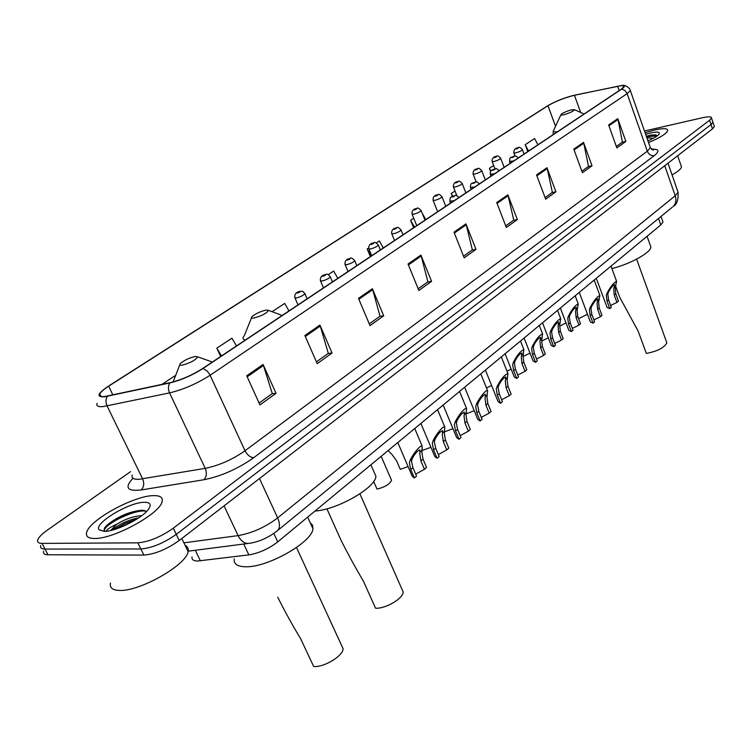 <?xml version="1.0" encoding="UTF-8"?>
<svg xmlns="http://www.w3.org/2000/svg" width="752" height="752" viewBox="0 0 752 752"><rect width="100%" height="100%" fill="white"/><g stroke="black" fill="none" stroke-linecap="round" stroke-linejoin="round"><path stroke-width="1.13" d="M662.634 221.041L662.982 222.028L660.811 224.923L277.732 541.891C268.708 548.828 259.083 553.152 248.856 554.882L197.588 561.03C193.443 560.926 191.591 559.554 192.004 556.903M43.597 551.122C42.949 553.481 44.396 554.703 47.949 554.769L143.905 555.089C154.968 554.196 166.756 549.327 179.249 540.472L712.501 128.846L714.391 126.599L714.156 125.894M130.528 471.664L47.15 530.273C41.858 534.033 38.737 537.229 37.779 539.87C37.102 542.192 38.531 543.367 42.074 543.405L137.832 542.841L140.868 548.969C151.932 548.039 163.739 543.17 176.269 534.343L711.054 124.541L712.952 122.313L712.717 121.617L712.952 122.313L711.054 124.541L176.269 534.343C163.739 543.17 151.932 548.039 140.868 548.969L45.017 549.092L140.868 548.969L143.905 555.089M40.693 545.501C40.025 547.841 41.473 549.045 45.017 549.092C41.473 549.045 40.025 547.841 40.693 545.501M94.545 538.479C113.618 539.165 160.195 513.55 162.065 501.687C163.09 497.457 160.167 495.436 153.305 495.634C133.988 495.7 89.563 519.914 86.696 532.294C85.559 536.364 88.181 538.423 94.545 538.479C113.618 539.165 160.195 513.55 162.065 501.687C163.09 497.457 160.167 495.436 153.305 495.634C133.988 495.7 89.563 519.914 86.696 532.294C85.559 536.364 88.181 538.423 94.545 538.479M648.544 142.589C660.171 137.644 666.573 133.63 667.748 130.557C667.748 128.282 663.405 128.094 654.719 129.983L645.075 132.681L654.719 129.983C663.405 128.094 667.748 128.282 667.748 130.557C666.573 133.63 660.171 137.644 648.544 142.589M104.819 396.511C100.599 396.953 98.916 396.125 99.772 394.029C100.777 391.98 103.738 389.376 108.655 386.208L547.973 105.712C555.85 101.163 564.677 97.694 574.443 95.288L617.655 86.301C622.007 85.427 624.075 85.568 623.859 86.724L621.265 89.187L202.542 368.583C192.004 375.248 181.204 379.939 170.149 382.655L104.819 396.511M104.34 396.821L169.755 382.956C181.091 380.174 192.164 375.361 202.965 368.527L621.66 89.084C625.185 86.63 625.222 85.455 621.772 85.568L574.744 95.128C565.166 97.45 556.311 100.9 548.161 105.468L108.279 386.255C97.459 393.616 96.153 397.141 104.34 396.821M142.598 511.05L144.591 510.514M137.832 542.841C148.896 541.872 160.712 536.984 173.289 528.195L709.606 120.226L711.514 118.017C711.477 116.532 708.544 116.419 702.706 117.688L644.492 130.998M546.967 167.734L555.925 191.779L545.661 199.177L536.561 174.943L546.967 167.734L547.212 168.589L536.872 175.761M583.524 142.401L592.021 165.788L582.415 172.706L573.795 149.14L583.524 142.401L583.759 143.228L574.086 149.939M617.787 118.656L625.861 141.423L616.847 147.918L608.659 124.982L617.787 118.656L618.012 119.465L608.941 125.763M420.913 255.088L431.563 281.333L418.873 290.469L408.035 264.008L420.913 255.088L421.214 256.018L408.402 264.911M372.372 288.721L383.717 315.784L370.022 325.644L358.478 298.356L372.372 288.721L372.71 289.68L358.873 299.277M319.929 325.071L332.036 352.998L317.212 363.677L304.88 335.495L319.929 325.071L320.286 326.058L305.303 336.454M263.068 364.466L276.04 393.324L259.948 404.914L246.731 375.793L263.068 364.466L263.463 365.491L247.173 376.79M507.863 194.834L517.338 219.575L506.35 227.489L496.724 202.551L507.863 194.834L508.136 195.708L497.053 203.397M465.949 223.88L475.988 249.344L464.191 257.842L453.992 232.161L465.949 223.88L466.24 224.782L454.34 233.035M455.016 191.008L451.266 193.48L452.441 196.46M493.669 165.506L489.383 168.345L490.595 171.503M537.943 144.779L534.578 138.518L525.187 144.713L527.763 151.575M337.808 278.325L333.662 271.077L328.154 274.715M289.003 310.886L284.66 303.413L272.092 311.704M236.495 345.929L231.936 338.203L216.849 348.157L220.665 356.486M175.338 376.235L175.047 375.737L161.868 384.432M413.75 218.24L410.62 220.298L413.638 227.724M368.593 248.038L367.183 248.968L370.36 256.601M383.294 247.972L379.328 240.95L376.263 242.971M475.988 249.344L472.087 250.049M463.533 256.197L472.341 249.871L466.24 224.782M517.338 219.575L513.484 220.317M505.729 225.882L513.738 220.139L508.136 195.708M276.04 393.324L272.036 393.747M259.102 403.044L272.29 393.569L263.463 365.491M332.036 352.998L328.051 353.515M316.423 361.872L328.304 353.337L320.286 326.058M383.717 315.784L379.751 316.376M369.288 323.896L380.004 316.197L372.71 289.68M431.563 281.333L427.634 281.991M418.178 288.777L427.888 281.803L421.214 256.018M625.861 141.423L622.139 142.26M616.32 146.443L622.393 142.081L618.012 119.465M592.021 165.788L588.261 166.606M581.86 171.202L588.515 166.418L583.759 143.228M555.925 191.779L552.118 192.568M545.078 197.616L552.372 192.38L547.212 168.589M367.183 248.968L371.197 256.047M216.849 348.157L221.473 355.95M410.62 220.298L414.474 227.17M422.173 213.164L425.782 219.622M451.266 193.48L452.817 196.291M489.383 168.345L490.887 171.089M525.187 144.713L528.59 151.02M110.478 583.063C109.491 587.632 112.349 590.076 119.032 590.414C139.101 591.993 186.759 564.912 188.113 551.545C188.724 548.678 187.737 546.629 185.133 545.416M105.985 531.288C106.859 529.464 110.478 527.077 116.842 524.125L110.591 530.517M116.842 524.125C125.528 518.936 133.847 516.098 141.808 515.628M112.255 530.113L113.355 529.07C120.188 523.627 128.705 519.839 138.904 517.714M104.274 531.391C115.338 531.636 141.338 518.786 148.041 509.837C151.81 504.78 150.522 502.261 144.177 502.289C129.006 502.167 93.596 523.486 99.048 529.728L104.274 531.391M146.414 511.633L142.504 510.185C130.359 511.2 118.694 516.041 107.517 524.708L104.594 527.904L104.312 531.222L99.048 529.728M104.331 531.241L104.509 529.784C106.352 523.27 135.087 509.151 145.869 511.125M117.754 528.402L133.969 520.816M105.12 527.19L107.386 524.877C117.453 517.019 128.987 512.112 142.006 510.166M114.144 529.577L125.029 523.373L137.268 518.795M277.761 597.248C284.97 611.677 292.613 625.523 300.687 638.805L313.659 666.46C323.774 667.691 343.326 655.819 343.091 648.694L341.577 645.413M195.341 356.448C189.25 357.858 184.221 360.246 180.254 363.611C179.164 364.936 179.728 365.472 181.965 365.228C190.416 362.943 195.633 360.142 197.616 356.815L195.341 356.448M234.229 558.849C233.562 563.868 237.237 566.51 245.246 566.764C267.148 567.92 312.55 542.098 312.926 528.665L312.531 525.216L310.219 522.706M326.904 508.803L341.408 541.073C348.439 554.882 355.818 568.352 363.554 581.475L375.558 608.218C385.438 608.96 403.448 598.329 403.175 591.993L401.953 589.22M266.048 310.078C260.173 311.507 255.473 313.706 251.948 316.695C250.961 317.908 251.619 318.35 253.922 318.03C261.931 315.831 266.791 313.264 268.492 310.35L266.048 310.078M315.041 511.012C337.357 509.734 375.671 487.672 375.915 476.317L373.725 471.278M615.634 286.221L619.648 297.134L638.138 331.087L646.325 353.44C657.568 351.259 664.401 347.706 666.827 342.771L666.432 341.69M571.351 109.867C566.519 111.258 563.088 112.791 561.058 114.445C560.503 115.216 561.462 115.31 563.934 114.727C570.054 112.866 573.55 111.183 574.406 109.66L571.351 109.867M611.893 268.549C630.242 264.093 650.988 252.55 650.884 247.004L650.198 245.058M649.493 140.182L647.848 140.596M657.605 135.557L651.129 135.031L646.335 136.262M647.942 140.878C653.648 138.359 657.314 136.168 658.931 134.298C660.425 131.938 657.662 131.487 650.63 132.963L645.648 134.298M646.852 137.738L653.338 138.274M672.062 174.915C677.947 171.606 681.086 168.918 681.481 166.869L681.039 165.581M646.504 136.742L657.201 135.868M651.129 135.031L656.007 134.881M373.669 481.412L377.025 489.091C384.827 487.146 389.668 484.222 391.548 480.321L381.161 456.314M390.993 479.043L391.548 480.321M388.126 450.542L392.356 454.922L396.708 461.089L400.252 469.342L408.092 466.607M422.427 449.743L422.662 450.288L430.934 447.299M452.958 428.659L444.582 431.845M474.202 410.658L466.146 413.938M491.592 385.475L486.497 387.947M511.144 369.053L507.027 371.225M530.028 353.158L522.941 356.542M548.293 337.761L541.534 341.164M565.983 322.834L559.535 326.255M587.481 314.261L578.617 318.66M415.715 474.192L424.419 469.267L420.847 460.873L419.832 454.142L419.964 449.884C417.435 450.702 414.841 453.663 412.181 458.776L411.494 461.239L412.923 467.659L416.523 476.101L414.38 477.962L412.152 476.101L397.799 442.543M414.38 477.962L410.761 469.511L409.389 463.025L410.019 460.609C411.579 456.191 420.124 444.526 422.201 446.199L421.9 452.384L422.972 459.049L426.534 467.434L424.419 469.267M438.35 454.565L446.773 449.893L443.313 441.612L442.355 434.966L442.58 430.67C440.164 431.46 437.645 434.365 435.023 439.365L434.318 441.809L435.671 448.164L439.168 456.492L437.091 458.288L434.806 456.492L420.894 423.432M437.091 458.288L433.584 449.95L432.297 443.53L432.945 441.133C434.543 436.771 442.825 425.406 444.789 427.033L444.357 433.265L445.363 439.854L448.812 448.126L446.773 449.893M460.196 435.624L468.346 431.206L464.98 423.038L464.097 416.467L464.398 412.143C462.095 412.904 459.641 415.743 457.056 420.641L456.332 423.066L457.601 429.354L461.004 437.57L459.002 439.3L456.652 437.579L443.154 405.008M459.002 439.3L455.599 431.084L454.377 424.73L455.045 422.351C456.68 418.037 464.717 406.964 466.578 408.543L466.014 414.822L466.964 421.336L470.31 429.495L468.346 431.206M481.289 417.36L489.167 413.158L485.905 405.102L485.068 398.607L485.454 394.255C483.254 394.997 480.876 397.77 478.319 402.574L477.586 404.98L478.78 411.203L482.079 419.306L480.143 420.979L477.746 419.334L464.642 387.233M480.143 420.979L476.843 412.867L475.696 406.588L476.373 404.228C478.037 399.97 485.848 389.16 487.606 390.702L486.929 397.028L487.813 403.467L491.065 411.513L489.167 413.158M501.65 399.726L509.283 395.731L506.105 387.778L505.335 381.358L505.795 376.987C503.69 377.711 501.368 380.427 498.849 385.137L498.097 387.515L499.225 393.672L502.43 401.662L500.569 403.279L498.115 401.709L485.397 370.059M500.569 403.279L497.354 395.279L496.273 389.066L496.969 386.725C500.635 379.45 504.282 375.032 507.92 373.471L507.13 379.826L507.957 386.19L511.125 394.142L509.283 395.731M517.78 375.069L525.056 371.347L522.01 363.62L521.296 357.369L521.803 353.017C519.811 353.675 517.583 356.279 515.139 360.838L514.396 363.169L515.449 369.176L518.523 376.94L516.746 378.463L514.302 377.025L505.081 353.769M516.746 378.463L513.663 370.689L512.667 364.635L513.353 362.342C516.915 355.282 520.422 351.034 523.871 349.595L523.007 355.922L523.768 362.126L526.804 369.843L525.056 371.347M536.552 358.995L543.602 355.442L540.641 347.819L539.974 341.634L540.547 337.272C538.629 337.911 536.467 340.468 534.042 344.942L533.3 347.255L534.287 353.205L537.285 360.866L535.565 362.332L533.074 360.96L524.106 338.033M535.565 362.332L532.566 354.662L531.617 348.674L532.313 346.399C535.847 339.462 539.269 335.298 542.587 333.888L541.628 340.242L542.342 346.371L545.294 353.995L543.602 355.442M554.722 343.448L561.556 340.054L558.67 332.525L558.05 326.406L558.698 322.035C556.847 322.655 554.732 325.165 552.344 329.564L551.592 331.848L552.523 337.733L555.437 345.3L553.773 346.728L551.244 345.412L542.521 322.796M553.773 346.728L550.849 339.152L549.966 333.221L550.671 330.965C554.168 324.159 557.514 320.061 560.71 318.679L559.657 325.061L560.325 331.124L563.201 338.644L561.556 340.054M572.328 328.38L578.955 325.146L576.145 317.701L575.562 311.657L576.267 307.277C574.49 307.878 572.422 310.341 570.063 314.665L569.302 316.93L570.185 322.758L573.024 330.222L571.417 331.604L568.85 330.354L560.353 308.038M571.417 331.604L568.568 324.131L567.732 318.256L568.446 316.028C571.905 309.326 575.177 305.303 578.26 303.958L577.113 310.35L577.743 316.348L580.544 323.774L578.955 325.146M593.892 319.92L600.416 316.771L597.633 309.307L597.097 303.244L597.887 298.798C596.167 299.437 594.118 301.9 591.749 306.196L590.959 308.47L591.796 314.317L594.597 321.809L593.018 323.181L590.358 321.922L579.256 292.396M593.018 323.181L590.207 315.68L589.408 309.786L590.151 307.54C593.648 300.885 596.891 296.861 599.899 295.47L598.62 301.947L599.203 307.963L601.976 315.417L600.416 316.771M610.624 305.444L616.96 302.436L614.243 295.075L613.745 289.078L614.6 284.623C612.927 285.252 610.925 287.668 608.584 291.879L607.795 294.135L608.584 299.926L611.32 307.324L609.787 308.649L607.09 307.455L596.28 278.315M609.787 308.649L607.043 301.251L606.3 295.414L607.043 293.186C610.502 286.644 613.679 282.686 616.584 281.323L615.221 287.819L615.766 293.769L618.473 301.12L616.96 302.436M195.294 550.267L200.408 560.851M243.733 544.025L248.856 554.882M273.822 533.45L277.732 541.891M658.536 218.484L660.811 224.923M179.249 540.472L173.289 528.195M47.949 554.769L42.074 543.405M712.501 128.846L709.606 120.226M183.883 542.831L238.111 535.612L224.068 505.88M276.839 531.194L277.563 530.583C268.868 537.417 259.713 541.619 250.106 543.207C245.293 544.222 241.289 541.694 238.111 535.612C252.099 533.13 265.277 527.218 277.648 517.893L259.487 478.545M672.41 207.11L277.563 530.583C280.045 527.772 280.073 523.542 277.648 517.893L675.221 195.783L664.74 165.703M667.992 163.203L678.05 192.164C678.473 199.797 676.866 204.563 673.228 206.443C675.907 203.698 676.565 200.135 675.221 195.783L678.05 192.164L677.627 190.942M108.655 386.208L112.875 394.913M621.66 89.084L624.95 90.475L627.14 93.643L210.128 375.239C196.968 383.652 183.45 389.536 169.567 392.892L103.391 406.55C98.145 407.067 96.049 405.995 97.102 403.335M132.202 475.076C131.365 478.103 133.612 479.522 138.923 479.325L205.23 468.355C219.086 465.488 232.349 459.622 245.02 450.768L647.322 151.19L650.358 147.777L649.982 146.696M107.367 396.304C105.637 399.152 105.543 402.367 107.085 405.948L142.645 478.892C144.422 483.376 143.942 487.061 141.197 489.956C127.079 491.554 124.334 487.644 132.963 478.216M651.439 149.206C659.043 148.849 659.974 151.011 654.231 155.673L253.772 457.667C250.284 457.442 247.37 455.139 245.02 450.768L209.789 374.552L206.979 370.868L202.965 368.527M630.026 89.676L630.336 90.55L627.14 93.643L647.322 151.19C648.797 154.489 651.1 155.984 654.231 155.673M253.772 457.667C237.933 468.844 221.323 476.204 203.924 479.738C206.584 476.787 207.026 472.989 205.23 468.355L169.567 392.892C168.016 389.188 168.081 385.879 169.755 382.956M203.924 479.738L141.197 489.956M617.655 86.301L619.169 90.588M574.443 95.288L580.647 112.443M547.973 105.712L555.54 126.289M251.525 317.748L244.315 335.665C242.238 338.127 242.642 339.537 245.528 339.904M560.87 114.84L553.848 129.917C552.541 131.553 553.763 132.164 557.505 131.732M304.757 293.318L304.936 293.731C303.357 295.48 300.499 296.89 296.354 297.971L294.822 297.557C294.436 294.07 296.25 291.983 300.264 291.297C302.981 291.823 301.223 289.586 304.936 293.731L307.136 298.798M297.275 293.12C299.625 292.331 300.415 291.823 299.616 291.579C297.266 292.368 296.485 292.876 297.275 293.12M330.147 276.548L330.316 276.924C328.812 278.597 326.02 279.97 321.959 281.041L320.39 280.665C320.042 277.215 321.818 275.166 325.691 274.546C326.782 273.559 328.314 274.358 330.316 276.924L332.44 281.906M322.834 276.294C325.155 275.514 325.907 275.016 325.09 274.809C322.768 275.589 322.016 276.087 322.834 276.294M354.615 260.38L354.765 260.737C353.337 262.326 350.62 263.661 346.616 264.723L345.018 264.384C344.717 260.972 346.446 258.979 350.197 258.397C350.827 257.325 352.35 258.105 354.765 260.737L356.824 265.635M347.452 260.089C349.746 259.308 350.47 258.829 349.633 258.65C347.339 259.421 346.616 259.901 347.452 260.089M378.218 244.795L378.35 245.124C376.978 246.647 374.327 247.934 370.398 248.997L368.762 248.696C368.489 245.34 370.181 243.385 373.829 242.83C374.505 241.777 376.009 242.539 378.35 245.124L380.343 249.946M371.197 244.456C373.462 243.686 374.158 243.225 373.293 243.075C371.037 243.836 370.341 244.297 371.197 244.456M400.976 229.755L401.107 230.065C399.791 231.513 397.206 232.772 393.343 233.816L391.67 233.552C391.435 230.234 393.089 228.317 396.633 227.818C397.3 226.756 398.795 227.508 401.107 230.065L403.034 234.803M394.104 229.369C396.342 228.608 397.009 228.166 396.135 228.035C393.898 228.796 393.221 229.247 394.104 229.369M421.035 210.344L421.148 210.616C419.917 211.97 417.426 213.164 413.694 214.198L412.03 213.991C411.842 210.748 413.431 208.906 416.796 208.464C417.454 207.42 418.902 208.144 421.148 210.616L424.983 220.157M414.408 209.93C416.58 209.178 417.219 208.765 416.335 208.671C414.173 209.413 413.534 209.827 414.408 209.93M441.932 196.639L442.035 196.892C440.851 198.19 438.416 199.346 434.75 200.38L433.049 200.192C432.898 196.977 434.459 195.172 437.72 194.777C438.416 193.743 439.854 194.448 442.035 196.892L445.767 206.292M435.427 196.187C437.57 195.454 438.19 195.05 437.297 194.975C435.154 195.708 434.534 196.112 435.427 196.187M462.142 183.375L462.236 183.62C461.098 184.86 458.72 185.988 455.101 187.013L453.381 186.853C453.259 183.685 454.791 181.918 457.968 181.542C458.673 180.518 460.092 181.213 462.236 183.62L465.864 192.879M455.759 182.905C457.874 182.172 458.476 181.777 457.564 181.721C455.458 182.454 454.857 182.849 455.759 182.905M481.703 170.544L481.788 170.77C480.697 171.964 478.366 173.063 474.803 174.079L473.064 173.947C472.97 170.817 474.465 169.078 477.567 168.73C478.281 167.705 479.682 168.392 481.788 170.77L485.313 179.897M475.433 170.046C477.52 169.322 478.103 168.937 477.182 168.909C475.095 169.632 474.512 170.008 475.433 170.046M500.635 158.117L500.719 158.334C499.666 159.471 497.382 160.552 493.876 161.558L492.118 161.454C492.043 158.352 493.519 156.642 496.536 156.331C497.251 155.316 498.642 155.984 500.719 158.334L504.15 167.329M494.478 157.6C496.536 156.877 497.1 156.51 496.17 156.491C494.111 157.206 493.547 157.582 494.478 157.6M522.377 149.516L522.452 149.723C521.427 150.851 519.153 151.913 515.646 152.919L513.823 152.835C513.785 149.714 515.261 148.012 518.25 147.712C519.002 146.696 520.403 147.364 522.452 149.723L524.078 154.028M516.229 148.971C518.307 148.247 518.852 147.881 517.893 147.881C515.825 148.595 515.27 148.962 516.229 148.971M410.019 460.609L412.181 458.776M420.18 451.98L422.314 450.166M420.847 460.873L422.972 459.049M410.761 469.511L412.923 467.659M432.945 441.133L435.023 439.365M442.74 432.814L444.789 431.065M443.313 441.612L445.363 439.854M433.584 449.95L435.671 448.164M455.045 422.351L457.056 420.641M464.501 414.324L466.475 412.641M464.98 423.038L466.964 421.336M455.599 431.084L457.601 429.354M476.373 404.228L478.319 402.574M485.501 396.473L487.409 394.847M485.905 405.102L487.813 403.467M476.843 412.867L478.78 411.203M496.969 386.725L498.849 385.137M505.786 379.234L507.628 377.664M506.105 387.778L507.957 386.19M497.354 395.279L499.225 393.672M454.217 200.652L449.865 201.216C450.034 195.285 451.67 197.654 454.659 195.67C455.364 194.759 456.793 195.36 458.936 197.503M454.217 195.877C452.018 196.629 451.388 197.043 452.328 197.127C454.528 196.366 455.157 195.952 454.217 195.877M513.353 362.342L515.139 360.838M521.747 355.282L523.514 353.797M522.01 363.62L523.768 362.126M513.663 370.689L515.449 369.176M474.775 186.938L470.423 187.53C470.602 181.693 472.181 184.052 475.123 182.097C475.866 181.185 477.276 181.777 479.362 183.873M474.709 182.285C472.538 183.027 471.927 183.432 472.886 183.488C475.057 182.745 475.659 182.341 474.709 182.285M532.313 346.399L534.042 344.942M540.444 339.566L542.145 338.137M540.641 347.819L542.342 346.371M532.566 354.662L534.287 353.205M494.647 173.674L490.295 174.295C490.398 168.617 492.363 170.685 494.91 168.956C495.671 168.072 497.072 168.655 499.102 170.695M494.515 169.134C492.381 169.877 491.789 170.272 492.757 170.309C494.901 169.567 495.493 169.172 494.515 169.134M550.671 330.965L552.344 329.564M558.539 324.356L560.193 322.965M558.67 332.525L560.325 331.124M550.849 339.152L552.523 337.733M513.879 160.843L509.527 161.492C509.762 155.786 511.257 158.164 514.058 156.256C514.829 155.354 516.21 155.918 518.213 157.948M513.691 156.425C511.576 157.159 511.003 157.535 511.98 157.553C514.105 156.82 514.669 156.444 513.691 156.425M568.446 316.028L570.063 314.665M576.07 309.617L577.668 308.273M576.145 317.701L577.743 316.348M568.568 324.131L570.185 322.758M590.151 307.54L591.749 306.196M597.633 301.185L599.203 299.86M597.633 309.307L599.203 307.963M590.207 315.68L591.796 314.317M607.043 293.186L608.584 291.879M614.29 287.029L615.813 285.741M614.243 295.075L615.766 293.769M607.043 301.251L608.584 299.926M661.017 216.454L662.982 222.028M714.391 126.599L711.514 118.017M247.869 543.499L187.944 551.216M99.772 394.029L100.947 396.436M621.772 85.568C624.169 84.337 629.734 87.486 630.336 90.55L650.358 147.777L653.601 150.071L651.956 149.601M188.113 551.545L181.787 538.517M104.124 529.023L104.509 529.784M112.621 530.01L113.355 529.07M179.756 364.889L173.12 381.931M312.926 528.665L307.671 517.113M197.616 356.815L212.355 362.041M343.091 648.694L296.504 547.531M375.915 476.317L370.896 464.802M268.492 310.35L282.132 315.473M403.175 591.993L359.898 493.838M553.03 134.711L553.322 131.055M650.884 247.004L647.068 236.297M574.406 109.66L584.107 113.984M666.827 342.771L636.634 259.149M681.481 166.869L677.646 155.749M298.018 304.88L295 297.971M323.482 287.884L320.549 281.051M348.026 271.51L345.168 264.751M371.685 255.718L368.903 249.025M394.518 240.49L391.801 233.863M416.74 225.656L412.143 214.264M437.645 211.707L433.152 200.455M456.868 195.708L453.484 187.098M476.176 181.956L473.149 174.173M494.985 168.946L492.193 161.671M515.064 156.106L513.907 153.041M422.201 446.199L414.737 428.527M444.789 427.033L437.551 409.643M466.578 408.543L459.566 391.435M487.606 390.702L480.81 373.857M507.92 373.471L501.321 356.88M450.589 203.068L449.969 201.489M523.871 349.595L520.506 341.013M471.137 189.363L470.517 187.784M542.587 333.888L539.316 325.447M491 176.109L490.389 174.53M560.71 318.679L557.533 310.369M510.213 163.287L509.612 161.718M578.26 303.958L575.177 295.771M599.899 295.47L594.174 280.054M616.584 281.323L611.009 266.123"/></g></svg>

